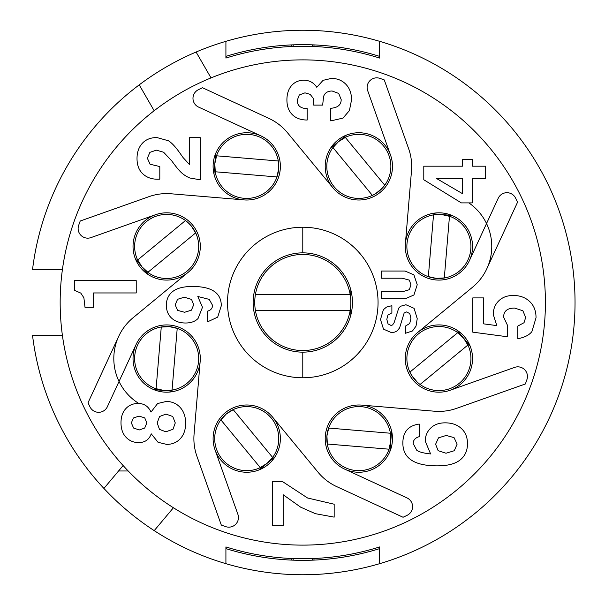 <?xml version="1.0" encoding="UTF-8"?>
<svg xmlns="http://www.w3.org/2000/svg" width="605" height="605" viewBox="0 0 605 605"><rect width="100%" height="100%" fill="white"/><g stroke="black" fill="none" stroke-linecap="round" stroke-linejoin="round"><path stroke-width="0.91" d="M545.408 302.5A242.62 242.62 0 0 1 302.787 545.12A242.62 242.62 0 0 1 60.167 302.5A242.62 242.62 0 0 1 302.787 59.88A242.62 242.62 0 0 1 545.408 302.5M211.024 77.901L196.088 52.03A272.25 272.25 0 0 0 32.526 269.671L62.398 269.671M196.088 52.03A272.25 272.25 0 0 1 379.66 41.329L379.66 58.065A256.233 256.233 0 0 0 225.915 58.065L225.915 41.329M123.118 465.548L103.916 488.432A272.25 272.25 0 0 0 575.037 302.5A272.25 272.25 0 0 0 379.66 41.329M103.916 488.432A272.25 272.25 0 0 1 32.526 335.329L62.398 335.329M154.214 530.638L173.416 507.754M225.915 563.671L225.915 546.935A256.233 256.233 0 0 0 379.66 546.935L379.66 563.671M128.192 470.977L118.565 470.977M225.915 546.935L225.915 548.614A257.836 257.836 0 0 0 379.66 548.614M291.58 560.094L291.58 558.491M313.995 560.094L313.995 558.491M293.175 558.559L293.175 560.154M312.392 560.154L312.392 558.559M379.66 56.386A257.836 257.836 0 0 0 225.915 56.386M312.392 44.846L312.392 46.441M293.175 46.441L293.175 44.846M313.995 44.906L313.995 46.509M291.58 44.906L291.58 46.509M243.928 199.892A33.63 33.63 0 0 0 260.838 135.845A33.63 33.63 0 0 0 213.104 166.375A33.63 33.63 0 0 0 243.928 199.892L171.071 193.781A52.847 52.847 0 0 0 149.004 196.64L80.215 221.022A237.016 237.016 0 0 0 78.65 225.423A9.612 9.612 0 0 0 90.947 237.606L155.424 214.752A33.63 33.63 0 0 0 152.324 276.871A33.63 33.63 0 0 0 188.064 272.394A33.63 33.63 0 0 1 148.475 274.738L141.956 266.828L148.497 272.832L145.661 270.632M325.21 166.375A33.63 33.63 0 0 0 332.894 187.777A33.63 33.63 0 0 1 353.138 133.229A33.63 33.63 0 0 1 375.41 195.642A33.63 33.63 0 0 1 332.894 187.777L287.504 132.745A52.847 52.847 0 0 0 268.885 118.391L202.509 87.74A237.016 237.016 0 0 0 198.349 89.729A9.612 9.612 0 0 0 198.553 107.077L260.838 135.845M405.395 243.641A33.63 33.63 0 0 0 469.442 260.551A33.63 33.63 0 0 0 440.319 212.847A33.63 33.63 0 0 0 405.395 243.641L411.498 170.784A52.847 52.847 0 0 0 408.647 148.717L384.266 79.928A237.016 237.016 0 0 0 379.864 78.363A9.612 9.612 0 0 0 367.681 90.659L390.535 155.137M417.511 332.606A33.63 33.63 0 0 0 450.15 390.248A33.63 33.63 0 0 0 453.228 328.122A33.63 33.63 0 0 0 417.473 332.637L472.543 287.216L417.511 332.606A33.63 33.63 0 0 1 457.093 330.262L463.619 338.172L457.07 332.168L459.906 334.368M361.646 405.108A33.63 33.63 0 0 0 344.737 469.155A33.63 33.63 0 0 0 392.471 438.625A33.63 33.63 0 0 0 361.646 405.108L434.496 411.219A52.847 52.847 0 0 0 456.571 408.36L525.359 383.978A237.016 237.016 0 0 0 526.925 379.577A9.612 9.612 0 0 0 514.628 367.394L450.15 390.248M272.681 417.223A33.63 33.63 0 0 0 215.04 449.863A33.63 33.63 0 0 0 280.365 438.625A33.63 33.63 0 0 0 272.681 417.223L318.071 472.255A52.847 52.847 0 0 0 336.683 486.609L403.059 517.26A237.016 237.016 0 0 0 407.218 515.271A9.612 9.612 0 0 0 407.014 497.923L344.737 469.155A33.63 33.63 0 0 1 355.044 405.206A33.63 33.63 0 0 1 391.609 431.078L390.754 441.302L390.263 432.431L390.762 435.986M133.032 358.553A33.63 33.63 0 0 1 136.133 344.449A33.63 33.63 0 0 0 165.256 392.153A33.63 33.63 0 0 0 200.172 361.359L194.069 434.216A52.847 52.847 0 0 0 196.92 456.283L221.309 525.072A237.016 237.016 0 0 0 225.71 526.637A9.612 9.612 0 0 0 237.894 514.341L215.04 449.863A33.63 33.63 0 0 1 246.734 404.995A33.63 33.63 0 0 1 280.365 438.625M93.525 307.302L85.002 307.302L83.891 297.773L80.783 293.085L74.347 290.256L74.347 280.644L136.231 280.644L136.231 292.956L93.525 292.956L93.525 307.302M200.293 137.69L200.293 179.829L189.857 177.999A28.836 28.836 0 0 1 181.712 172.924C179.284 170.776 175.987 166.783 171.805 160.953L163.584 152.21L156.37 150.169L149.896 152.354L147.363 158.215L150.093 164.227L159.803 166.564L159.803 179.178L157.633 179.216C151.575 179.224 146.637 177.431 142.803 173.824C138.961 170.224 137.032 165.12 137.017 158.518C137.025 152.256 138.787 147.204 142.304 143.362C145.805 139.505 150.668 137.569 156.892 137.554L168.5 140.784C171.85 142.939 175.631 147.007 179.851 152.997L183.073 157.565L189.418 164.477L189.418 137.69L200.293 137.69M330.753 120.894L342.974 118.111L349.41 110.586L351.535 99.931C351.55 93.412 349.652 88.186 345.856 84.261C342.059 80.359 337.227 78.408 331.358 78.408L323.062 80.336L316.793 87.317C313.662 82.605 309.352 80.246 303.876 80.231C298.862 80.246 294.794 82 291.663 85.502C288.509 89.011 286.929 93.805 286.914 99.886C286.929 106.17 288.729 111.093 292.321 114.663C295.921 118.24 300.874 120.024 307.181 120.024L307.181 108.582C300.572 108.492 297.267 105.724 297.267 100.279L299.278 94.985L304.965 92.845L310.184 94.365L313.186 98.229L313.662 105.104L322.662 105.104L323.577 96.497C324.84 92.845 327.706 91.015 332.183 91.015L338.709 93.45L341.19 99.583C341.19 104.877 337.711 107.773 330.753 108.28L330.753 120.894M151.227 433.823L158.056 442.293L166.625 444.388C172.228 444.388 176.796 442.482 180.335 438.663C183.875 434.821 185.637 429.656 185.629 423.167C185.637 416.732 183.829 411.513 180.199 407.498C176.584 403.497 171.926 401.486 166.231 401.47L157.618 403.512L151.008 412.081C148.391 406.341 144.103 403.467 138.137 403.467C133.085 403.467 128.971 405.206 125.787 408.685C122.603 412.171 121.008 416.853 121 422.736C121.008 428.9 122.686 433.747 126.037 437.271C129.402 440.811 133.607 442.58 138.658 442.565C144.958 442.565 149.148 439.654 151.227 433.823M517.804 338.694C524.414 337.529 529.11 335.162 531.893 331.608L536.03 317.731C536.045 310.932 533.928 305.525 529.678 301.509C525.427 297.494 519.967 295.482 513.282 295.467C507.247 295.482 502.407 297.274 498.754 300.859C495.102 304.428 493.279 308.981 493.279 314.517L496.803 325.603L483.667 323.864L483.667 297.902L472.792 297.902L472.792 332.168L507.24 336.735L507.716 325.823L503.632 317.164C503.632 311.114 507.315 308.081 514.673 308.074L522.864 310.766L525.677 317.428L524.036 322.699L517.804 326.08L517.804 338.694M472.323 202.887L461.32 202.887L423.787 179.753L423.787 166.186L462.583 166.186L462.583 159.266L472.323 159.266L472.323 166.186L485.671 166.186L485.671 178.49L472.323 178.49L472.323 202.887M283.163 525.745L272.288 525.745L272.288 481.519L282.422 481.519L307.567 497.991L334.172 504.215L334.172 517.131L315.379 513.675L300.693 507.179L283.163 494.739L283.163 525.745M419.212 424.06C408.322 425.58 402.877 431.932 402.862 443.102C402.87 458.272 414.334 465.858 437.264 465.85C447.488 465.865 455.081 463.922 460.05 460.019C465.003 456.109 467.483 450.672 467.483 443.715C467.483 437.317 465.442 432.242 461.35 428.491C457.267 424.74 451.874 422.857 445.174 422.842C439.011 422.842 434.156 424.619 430.609 428.189C427.039 431.743 425.255 436.076 425.255 441.189L430.609 453.931C423.78 453.236 419.167 452.018 416.777 450.286L413.207 443.586C413.207 440.145 415.211 437.846 419.212 436.666L419.212 424.06M469.442 260.551L498.21 198.274A9.612 9.612 0 0 1 515.558 198.062A237.016 237.016 0 0 1 517.547 202.229L486.896 268.597A52.847 52.847 0 0 1 472.543 287.216M138.832 403.482A52.847 52.847 0 0 1 118.678 336.403L88.028 402.771A237.016 237.016 0 0 0 90.016 406.938A9.612 9.612 0 0 0 107.365 406.726L136.133 344.449A33.63 33.63 0 0 1 200.172 361.359A33.63 33.63 0 0 0 200.293 358.553M118.678 336.403A52.847 52.847 0 0 1 133.032 317.784L188.064 272.394A33.63 33.63 0 0 0 155.424 214.752A33.63 33.63 0 0 0 133.032 246.447M207.545 321.852L217.687 317.126L221.294 305.775C221.294 292.911 211.682 286.475 192.466 286.475C183.602 286.475 177.038 288.139 172.765 291.474C168.508 294.809 166.367 299.399 166.367 305.253C166.375 310.615 168.129 314.91 171.623 318.147C175.132 321.399 179.776 323.01 185.554 323.002C190.93 323.01 195.105 321.512 198.054 318.495L202.478 307.287L197.82 296.495L209.239 299.384L212.499 305.253C212.514 308.285 210.858 310.244 207.545 311.136L207.545 321.852M405.486 333.249L412.481 330.965L416.013 326.148L417.231 318.706L414.1 308.346L405.917 304.738L400.502 306.281L398.733 308.119L394.135 322.609L392.6 324.93L391.019 325.429L388.055 323.917L386.807 319.327L387.934 315.069L391.881 312.868L391.881 305.691L386.542 307.06L383.396 309.669L380.492 319.516L383.51 329.135L391.374 332.599L394.702 332.1L397.046 330.95L399.587 327.94L404.132 313.042L406.658 311.915L409.789 313.617L410.916 318.374L409.751 323.471L405.486 326.072L405.486 333.249M405.395 298.711L381.256 298.711L381.256 291.534L403.164 291.534L409.343 289.697L410.916 284.864L409.366 280.123L402.189 278.209L381.256 278.209L381.256 271.032L405.055 271.032L413.911 274.859L417.231 284.743L413.933 294.975L405.395 298.711M346.37 135.142L330.549 148.195M359.408 134.348L357.109 134.393L359.408 134.348M356.39 134.439L354.099 134.696M350.182 135.535L349.63 135.701M342.823 138.636L346.015 137.025L338.452 141.668L332.455 148.21M334.648 145.381L332.463 148.202M328.644 155.689L327.865 158.223M327.774 158.586L327.29 160.847L327.766 158.593M327.948 157.897L328.644 155.697M349.41 135.762L350.174 135.543M354.091 134.696L356.731 134.416M358.266 198.402L360.565 198.357L358.266 198.402M367.492 197.215L368.052 197.048M374.85 194.114L375.607 193.668M375.614 193.66L382.436 188.034L385.219 184.54M383.026 187.376L385.219 184.548M389.03 177.061L389.817 174.527M389.907 174.164L390.384 171.903L389.907 174.157M389.726 174.853L389.038 177.053M368.263 196.988L367.5 197.207M372.393 195.392A32.027 32.027 0 0 1 332.924 147.544A32.027 32.027 0 0 1 383.547 145.994A32.027 32.027 0 0 1 372.393 195.392L332.924 147.544M345.281 137.358L384.75 185.206M472.543 246.447A33.63 33.63 0 0 1 438.912 280.077A33.63 33.63 0 0 1 405.282 246.447M451.806 215.388L431.365 213.678M468.837 202.887A52.847 52.847 0 0 1 486.896 268.59M459.467 221.884L457.645 220.47M446.83 215.41L450.241 216.492L441.582 214.533L432.719 215.025L436.273 214.525M424.77 217.709L422.434 218.98M422.124 219.176L420.195 220.454L422.116 219.176M422.729 218.806L424.763 217.717M457.637 220.462L459.724 222.103M416.134 268.968L417.813 270.541L416.134 268.968M430.994 277.483L427.584 276.409L436.243 278.368L445.106 277.876L441.552 278.368M455.701 273.725L457.622 272.439L455.709 273.717M428.34 276.682A32.027 32.027 0 0 1 433.52 214.873A32.027 32.027 0 0 1 470.826 249.124A32.027 32.027 0 0 1 428.34 276.682L433.52 214.873M449.477 216.212L444.304 278.02M472.543 358.553A33.63 33.63 0 0 1 438.912 392.184A33.63 33.63 0 0 1 405.282 358.553M470.145 346.083L463.619 338.172L468.27 345.742M453.992 330.292L453.281 329.929M446.702 327.486L444.441 327.002L446.694 327.479M453.274 329.922L453.788 330.186M466.652 342.536L468.262 345.727M406.885 357.978L406.931 360.285L406.885 357.978M408.072 367.205L408.239 367.764M411.173 374.571L409.562 371.372L411.619 375.319L417.253 382.148M417.911 382.738L417.261 382.156M423.833 386.807L424.536 387.177M431.123 389.62L433.384 390.096L431.131 389.62M424.551 387.177L424.037 386.913M408.299 367.984L408.08 367.22M409.895 372.105A32.027 32.027 0 0 1 457.743 332.644A32.027 32.027 0 0 1 459.293 383.26A32.027 32.027 0 0 1 409.895 372.105L457.743 332.644M467.93 344.994L420.082 384.462M389.9 451.519L390.754 441.302L388.796 449.961L389.877 446.543M381.354 461.403L382.935 459.724L381.354 461.403M386.95 453.969L387.223 453.463M386.111 421.836L384.833 419.908L386.111 421.829M387.329 453.258L386.958 453.962M336.32 415.847L334.739 417.526L336.32 415.847M327.804 430.715L328.878 427.296L326.919 435.955L327.411 444.819L326.919 441.264M331.563 455.414L332.841 457.342L331.57 455.421M328.606 428.053A32.027 32.027 0 0 1 390.414 433.233A32.027 32.027 0 0 1 356.163 470.546A32.027 32.027 0 0 1 328.606 428.053L390.414 433.233M389.075 449.197L327.267 444.017M259.205 469.858L275.025 456.805M246.159 470.652L248.466 470.607L246.159 470.652M255.393 469.465L255.945 469.298M262.751 466.364L259.553 467.975L267.115 463.332L273.12 456.79M270.919 459.618L273.112 456.798M276.931 449.311L277.71 446.777M277.801 446.414L278.285 444.153L277.808 446.407M277.619 447.103L276.931 449.303M256.165 469.238L255.401 469.457M247.309 406.598L245.002 406.643L247.309 406.598M238.075 407.785L237.523 407.952M230.717 410.886L233.916 409.275L226.353 413.918L220.356 420.46M222.549 417.624L220.356 420.452M216.537 427.939L215.758 430.473M215.667 430.836L215.183 433.097L215.667 430.843M215.849 430.147L216.537 427.947M237.304 408.012L238.067 407.793M233.182 409.608A32.027 32.027 0 0 1 272.643 457.456A32.027 32.027 0 0 1 222.027 459.006A32.027 32.027 0 0 1 233.182 409.608L272.643 457.456M260.294 467.642L220.825 419.794M153.768 389.612L174.202 391.322M143.884 381.067L145.563 382.647L143.884 381.067M146.107 383.116L147.93 384.53M158.744 389.59L155.334 388.508L163.993 390.467L172.856 389.975L169.302 390.475M183.451 385.824L185.372 384.546L183.459 385.824M147.93 384.538L145.843 382.897M174.573 327.517L177.991 328.591L169.332 326.632L160.469 327.123L164.023 326.632M152.52 329.816L150.184 331.086M149.874 331.275L147.945 332.561L149.866 331.283M150.479 330.912L152.513 329.816M177.227 328.318A32.027 32.027 0 0 1 172.054 390.127A32.027 32.027 0 0 1 134.741 355.876A32.027 32.027 0 0 1 177.227 328.318L172.054 390.127M156.09 388.788L161.27 326.98M135.429 258.917L141.956 266.828L137.305 259.258M151.583 274.708L152.286 275.071M158.873 277.513L161.134 277.998L158.881 277.521M152.301 275.078L151.787 274.814M138.923 262.464L137.312 259.273M198.69 247.021L198.644 244.715L198.69 247.021M197.502 237.795L197.336 237.236M194.402 230.429L196.012 233.628L191.369 226.066L188.321 222.852M187.663 222.262L188.314 222.844M181.742 218.193L181.031 217.823M174.452 215.38L172.191 214.904L174.444 215.38M181.024 217.823L181.538 218.087M197.275 237.016L197.495 237.78M195.68 232.895A32.027 32.027 0 0 1 147.832 272.356A32.027 32.027 0 0 1 146.281 221.74A32.027 32.027 0 0 1 195.68 232.895L147.832 272.356M137.645 260.006L185.493 220.538M280.365 166.375A33.63 33.63 0 0 1 213.958 173.922L214.82 163.698L215.312 172.569L214.813 169.014M215.675 153.481L214.82 163.698L216.779 155.039L215.698 158.457M224.221 143.597L222.64 145.276L224.221 143.597M216.204 176.063L216.454 176.819M219.456 183.164L220.742 185.092L219.464 183.171M216.461 176.826L216.272 176.282M270.836 187.474L269.255 189.153L270.828 187.474M276.689 177.711L278.655 169.045L278.156 160.181L278.655 163.736M274.012 149.586L272.726 147.658L274.005 149.579M277.771 174.285L276.697 177.704M276.969 176.947A32.027 32.027 0 0 1 215.161 171.767A32.027 32.027 0 0 1 249.411 134.454A32.027 32.027 0 0 1 276.969 176.947L215.161 171.767M216.499 155.803L278.308 160.983M302.787 227.23A75.27 75.27 0 0 1 378.057 302.5A75.27 75.27 0 0 1 302.787 377.77A75.27 75.27 0 0 1 227.518 302.5A75.27 75.27 0 0 1 302.787 227.23L302.787 252.852A49.648 49.648 0 0 1 352.435 302.5A49.648 49.648 0 0 1 302.787 352.148A49.648 49.648 0 0 1 253.14 302.5A49.648 49.648 0 0 1 302.787 252.852M350.832 315.008L350.832 289.992M302.787 352.148L302.787 377.77M339.965 332.931L343.398 328.167L339.965 332.931M350.083 310.947L349.849 312.157M350.824 303.188L350.824 301.812M350.083 294.053L349.849 292.843M343.398 276.833L339.965 272.068L343.398 276.833M265.603 272.068L262.169 276.833L265.603 272.068M255.491 294.045L255.718 292.85M254.75 301.819L254.75 303.181M255.491 310.955L255.718 312.15M262.169 328.167L265.603 332.931L262.169 328.167M350.159 310.509A48.045 48.045 0 0 1 255.416 310.509A48.045 48.045 0 0 1 302.787 254.455A48.045 48.045 0 0 1 350.159 310.509L255.416 310.509M255.416 294.491L350.159 294.491M184.593 312.278L177.711 310.395L175.163 304.92L177.567 299.301L184.328 297.199L191.543 299.414L193.683 304.776L191.399 310.184L184.593 312.278M165.883 431.781L159.501 429.421L157.187 422.91L159.546 416.527L165.967 414.077L172.75 416.512L175.276 422.948L172.969 429.3L165.883 431.781M139.309 429.951L133.599 428.053L131.353 422.91L133.372 418.017L139.052 416.081L144.746 417.904L146.833 422.91L144.701 428.037L139.309 429.951M462.583 178.49L436.53 178.49L462.583 193.713L462.583 178.49M445.998 453.236L438.133 450.672L435.608 444.236L438.489 437.854L446.218 435.449L454.045 437.627L457.138 444.108L454.272 450.725L445.998 453.236M139.226 84.859L154.162 110.73"/></g></svg>
